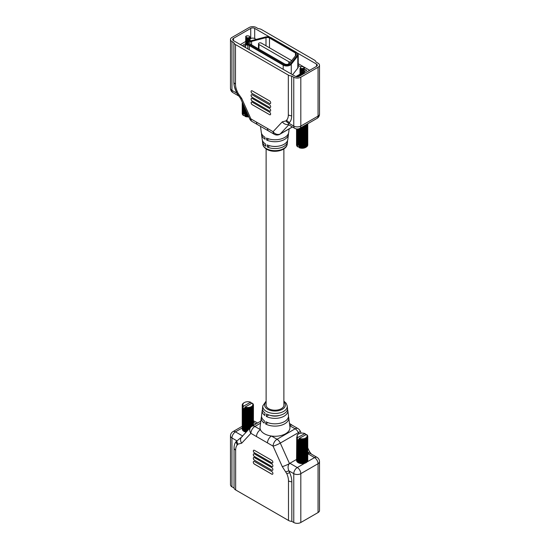 <?xml version="1.0" encoding="UTF-8"?>
<svg xmlns="http://www.w3.org/2000/svg" width="550" height="550" viewBox="0 0 550 550"><rect width="100%" height="100%" fill="white"/><g stroke="black" fill="none" stroke-linecap="round" stroke-linejoin="round"><path stroke-width="0.82" d="M245.864 43.842A5.589 3.231 0 0 0 242.536 45.856M245.575 45.437A5.589 3.231 0 0 0 243.458 46.386M300.183 75.797L299.874 75.24A5.589 3.231 0 0 0 297.117 76.794M245.231 47.41A3.114 1.801 180 0 1 245.575 47.156M260.535 126.569L261.291 132.412A13.75 7.941 0 0 0 264.928 137.225L265.121 139.246A13.475 7.783 180 0 1 261.559 134.53A13.475 7.783 180 0 1 261.553 133.471M261.559 134.53L262.212 139.583A12.822 7.404 0 0 0 265.581 144.059L265.794 146.231A12.526 7.232 180 0 1 262.508 141.866A12.526 7.232 180 0 1 262.515 140.724M288.447 133.471A13.475 7.783 180 0 1 288.441 134.53A13.475 7.783 180 0 1 280.452 141.068A13.475 7.783 180 0 1 266.702 140.085L266.509 138.071A13.75 7.941 0 0 0 280.548 139.088A13.75 7.941 0 0 0 288.709 132.412L289.169 128.879M287.485 140.724A12.526 7.232 180 0 1 287.492 141.866A12.526 7.232 180 0 1 280.149 147.922A12.526 7.232 180 0 1 267.424 147.091L267.211 144.911A12.822 7.404 0 0 0 280.252 145.784A12.822 7.404 0 0 0 287.788 139.583L288.441 134.53M277.509 146.293A8.951 5.17 180 0 1 272.491 146.293M285.945 120.904A5.61 4.51 -137 0 0 288.839 123.214L293.769 126.06A4.984 2.881 120 0 0 294.8 128.343L288.124 124.486L289.513 122.485A16.864 9.735 -120 0 0 291.672 115.837L291.672 76.003L293.769 77.213A4.984 2.881 0 0 0 300.816 77.213L318.051 67.265A4.984 2.881 0 0 0 319.516 65.223A4.984 2.881 0 0 0 318.051 63.188L315.954 61.978A5.61 3.238 0 0 0 314.346 60.053L261.511 29.549A5.61 3.238 0 0 0 258.17 28.621L256.231 27.5A4.984 2.881 0 0 0 249.184 27.5L231.949 37.448A4.984 2.881 0 0 0 230.484 39.49A4.984 2.881 0 0 0 231.949 41.525L233.881 42.639L233.881 82.204A16.864 9.735 -120 0 0 234.417 86.604A16.864 9.735 -120 0 0 236.039 91.348A5.61 0.797 155.8 0 0 236.046 91.389L236.885 93.252A5.61 0.797 -24.2 0 0 238.033 93.246L241.704 98.416L250.903 118.896L273.075 131.691L282.274 121.839L285.945 120.904L286.619 120.175A13.365 7.714 -120 0 0 288.331 114.909L288.331 75.075L235.489 44.571L235.489 84.136A13.365 7.714 -120 0 0 237.201 91.382L238.033 93.246M309.684 70.317L298.231 63.704M256.004 39.325L254.691 38.569A2.805 1.616 0 0 0 250.724 38.569L250.126 38.913M245.699 41.47L240.316 44.578M295.941 76.594L299.963 74.278M304.411 71.713L306.721 70.324L304.343 68.949M269.589 36.994L254.691 28.394A2.805 1.616 0 0 0 250.724 28.394L233.489 38.342A2.805 1.616 0 0 0 232.671 39.49A2.805 1.616 0 0 0 233.489 40.631L295.309 76.319A2.805 1.616 0 0 0 299.276 76.319L316.511 66.371A2.805 1.616 0 0 0 317.329 65.223A2.805 1.616 0 0 0 316.511 64.082L297.481 53.096M233.881 42.639A5.61 3.238 0 0 0 235.489 44.571M288.331 75.075A5.61 3.238 0 0 0 291.672 76.003M300.809 66.907L298.231 65.422M295.886 76.581L299.936 74.236M304.397 71.665L306.721 70.324M292.593 74.759L297.791 68.124A4.984 2.881 0 0 0 298.231 66.942L298.231 54.78A4.984 2.881 180 0 1 297.791 55.963A0.626 0.461 -141.9 0 0 297.22 55.309A4.359 2.516 0 0 0 296.333 52.491L270.366 37.496A0.626 0.358 -60 0 1 270.676 37.469L265.231 37.049M250.656 44.316L284.522 63.869A3.114 1.801 0 0 0 289.568 63.339L296.086 55.014A3.114 1.801 0 0 0 296.361 54.271A3.114 1.801 0 0 0 295.453 52.999L269.479 38.005A3.114 1.801 0 0 0 265.994 37.641L251.577 41.401A3.114 1.801 0 0 0 249.741 43.044A3.114 1.801 0 0 0 250.656 44.316M291.617 60.713A1.691 0.976 0 0 0 291.211 60.335L261.374 43.106A1.691 0.976 0 0 0 259.531 42.9A1.691 0.976 0 0 0 258.486 43.801A1.691 0.976 0 0 0 258.981 44.488L288.819 61.717A1.691 0.976 0 0 0 290.668 61.923M269.541 103.524A1.622 0.935 -120 0 0 270.353 103.606A1.622 0.935 -120 0 0 270.6 102.3A1.622 0.935 -120 0 0 269.541 100.87L252.223 90.874A1.622 0.935 -120 0 0 251.412 90.791A1.622 0.935 -120 0 0 251.164 92.098A1.622 0.935 -120 0 0 252.223 93.527L269.582 103.496A1.622 0.935 -120 0 0 270.373 103.593M269.541 107.408A1.595 0.921 -120 0 0 270.339 107.484A1.595 0.921 -120 0 0 270.586 106.205A1.595 0.921 -120 0 0 269.541 104.802L252.223 94.799A1.595 0.921 -120 0 0 251.426 94.724A1.595 0.921 -120 0 0 251.178 96.002A1.595 0.921 -120 0 0 252.223 97.412L269.582 107.381A1.595 0.921 -120 0 0 270.359 107.477M269.541 111.093A1.616 0.935 -120 0 0 270.346 111.176A1.616 0.935 -120 0 0 270.593 109.883A1.616 0.935 -120 0 0 269.541 108.46L252.223 98.464A1.616 0.935 -120 0 0 251.419 98.381A1.616 0.935 -120 0 0 251.171 99.674A1.616 0.935 -120 0 0 252.223 101.097L269.582 111.073A1.616 0.935 -120 0 0 270.366 111.162M269.541 114.689A1.54 0.887 -120 0 0 270.311 114.764A1.54 0.887 -120 0 0 270.545 113.534A1.54 0.887 -120 0 0 269.541 112.172L252.223 102.176A1.54 0.887 -120 0 0 251.453 102.101A1.54 0.887 -120 0 0 251.212 103.331A1.54 0.887 -120 0 0 252.223 104.692L269.582 114.661A1.54 0.887 -120 0 0 270.332 114.751M288.186 124.52A5.61 4.51 -137 0 1 282.274 121.839M288.743 124.843L280.287 133.904A5.61 4.51 -137 0 1 273.075 131.691A5.61 3.238 -60 0 0 274.237 134.262A5.61 5.61 0 0 0 279.847 134.262A5.61 3.238 -120 0 0 280.287 133.904L292.366 126.933M274.237 134.262L268.647 131.037A5.61 3.238 -60 0 1 268.647 131.031A5.61 3.238 -60 0 1 267.486 128.466M268.647 131.031L257.654 124.692A5.61 3.238 -60 0 1 257.654 124.685A5.61 3.238 -60 0 1 256.493 122.121M252.065 121.461A5.61 5.61 0 0 1 249.755 118.903A5.61 0.797 -24.2 0 0 250.903 118.896A5.61 3.238 -60 0 0 252.065 121.461L257.654 124.685M249.755 118.903L240.556 98.422A5.61 0.797 -24.2 0 0 241.704 98.416M266.702 140.085L268.757 138.896M267.424 147.091L269.706 145.771M251.474 102.087A1.54 0.887 -120 0 0 251.268 103.324A1.54 0.887 -120 0 0 252.264 104.665L269.582 114.661M251.439 98.368A1.616 0.935 -120 0 0 251.219 99.667A1.616 0.935 -120 0 0 252.264 101.069L269.582 111.073M251.446 94.71A1.595 0.921 -120 0 0 251.226 95.996A1.595 0.921 -120 0 0 252.264 97.384L269.582 107.381M251.433 90.777A1.622 0.935 -120 0 0 251.212 92.091A1.622 0.935 -120 0 0 252.264 93.5L269.582 103.496M296.587 128.954L296.587 145.289A5.61 3.238 0 0 1 296.56 145.152L296.56 128.954L296.539 144.884A5.61 3.238 0 0 0 296.539 144.884L296.539 128.947M296.718 128.975L296.718 145.688A5.61 3.238 0 0 1 296.663 145.558L296.663 128.968M296.938 128.996L296.938 146.073A5.61 3.238 0 0 1 296.856 145.949L296.856 128.989M297.241 129.009L297.241 146.444A5.61 3.238 0 0 1 297.131 146.321L297.131 129.002M297.619 128.996L297.619 144.753A5.61 3.238 0 0 1 297.536 144.684L297.536 146.719A5.61 3.238 0 0 1 297.488 146.671L297.488 129.002M298.072 128.947L298.072 145.062A5.61 3.238 0 0 1 297.914 144.959L297.914 128.968M300.3 75.728L299.874 75.082L300.183 74.532M303.16 66.688A2.276 1.313 0 0 0 301.407 66.619C300.142 67.169 300.039 67.767 301.084 68.413L303.098 68.482C304.26 67.918 304.281 67.32 303.16 66.688L304.336 67.671L303.793 69.156L301.599 69.733L299.963 69.032L300.472 67.987M304.425 68.166L303.793 69.314L301.599 69.891L299.881 68.805M304.267 68.805L303.793 70.427L301.599 71.005L299.963 70.304L300.183 69.444M304.425 69.438L303.793 70.586L301.599 71.163L299.881 70.077M304.267 70.077L303.793 71.699L301.599 72.277L299.963 71.576L300.183 70.716M304.425 70.709L303.793 71.858L301.599 72.435L299.881 71.349M304.267 71.349L303.793 72.971L301.599 73.549L299.963 72.847L300.183 71.988M304.425 71.981L303.793 73.129L301.599 73.707L299.881 72.621M301.868 74.828L299.963 74.119L300.183 73.26M301.599 74.979L299.881 73.892M301.015 69.224L302.796 69.273M303.6 70.709L304.219 71.273M301.015 70.496L302.796 70.544M304.267 72.621L304.425 73.253M305.807 147.338A4.984 2.881 180 0 1 305.676 147.421A4.984 2.881 180 0 1 299.516 147.826L299.076 147.586L299.076 145.551A5.61 3.238 0 0 1 298.959 145.502L298.959 128.721M299.076 147.586A5.61 3.238 0 0 0 299.159 147.613L299.564 147.751L299.564 128.459M299.159 128.645L299.159 147.613L299.564 147.751A5.61 3.238 0 0 0 299.778 147.806L300.204 147.916L300.204 128.095M300.816 77.213L300.816 126.06A4.984 2.881 60 0 1 299.784 128.343L299.778 147.806L300.204 147.916A5.61 3.238 0 0 0 300.431 147.957L300.884 148.032L300.884 127.703M300.431 127.964L300.431 147.957L300.884 148.032A5.61 3.238 0 0 0 301.111 148.06L301.579 148.094L301.579 127.304M301.111 127.573L301.111 148.06L301.579 148.094A5.61 3.238 0 0 0 301.812 148.108L302.28 148.115L302.28 126.899M301.812 127.167L301.812 148.108M302.28 148.115A5.61 3.238 0 0 0 302.514 148.108L302.981 148.081L302.981 126.493M302.514 126.761L302.514 148.108L302.981 148.081A5.61 3.238 0 0 0 303.215 148.053L303.669 147.991L303.669 126.094M303.215 126.363L303.215 148.053L303.669 147.991A5.61 3.238 0 0 0 303.896 147.95L304.336 147.854L304.336 125.709M303.896 125.964L303.896 147.95L304.336 147.854A5.61 3.238 0 0 0 304.549 147.799L304.968 147.675L304.968 125.352M304.549 125.586L304.549 147.799L304.968 147.675A5.61 3.238 0 0 0 305.168 147.606L305.553 147.448L305.553 125.008M305.168 125.235L305.168 147.606L305.553 147.448A5.61 3.238 0 0 0 305.738 147.366L306.082 124.706M305.738 124.905L305.738 147.366L306.082 147.18A5.61 3.238 0 0 0 306.116 147.166A5.61 3.238 0 0 0 306.247 147.084L306.247 124.609M306.694 124.348L306.694 146.774A5.61 3.238 0 0 1 306.549 146.877L306.549 124.431M307.072 124.135L307.072 146.431A5.61 3.238 0 0 1 306.955 146.547L306.955 124.204M307.368 123.963L307.368 146.059A5.61 3.238 0 0 1 307.278 146.183L307.278 124.011M307.587 123.839L307.587 145.674A5.61 3.238 0 0 1 307.519 145.805L307.519 123.874M307.718 123.764L307.718 145.276A5.61 3.238 0 0 1 307.684 145.406L307.684 123.777M307.759 144.877A5.61 3.238 0 0 1 307.752 145.001L307.752 123.736L307.759 144.863A5.61 3.238 0 0 1 307.759 144.877L307.759 123.736M297.536 146.719L297.983 146.96L299.076 146.307M298.588 128.838L298.588 145.338L298.959 145.344M298.588 145.338A5.61 3.238 0 0 1 298.409 145.255L298.409 128.879M303.586 72.463L302.782 73.432M301.297 72.621L302.335 72.621M303.098 68.482L301.806 68.86L300.726 68.241M303.298 69.596L301.806 70.132L300.747 69.74M303.284 70.867L301.806 71.404L300.747 71.012M303.298 72.139L301.806 72.676L300.747 72.284M303.586 72.779L303.483 73.157M303.298 73.411L301.806 73.948L300.747 73.556M301.29 75.164L300.747 74.828M248.834 116.854A4.984 2.881 180 0 1 245.327 116.517L244.894 116.277A5.61 3.238 0 0 0 244.915 116.284L245.327 116.421L245.327 109.044M244.949 116.304L245.327 116.421A5.61 3.238 0 0 0 245.541 116.476L245.974 116.579L245.974 110.488M245.582 116.504L245.974 116.579A5.61 3.238 0 0 0 246.201 116.621L246.654 116.689L246.654 111.994M246.256 116.655L246.654 116.689A5.61 3.238 0 0 0 246.881 116.717L247.349 116.751L247.349 113.541M246.943 116.751L247.349 116.751A5.61 3.238 0 0 0 247.583 116.758L248.05 116.765L248.05 115.108M248.05 116.765A5.61 3.238 0 0 0 248.284 116.758L248.751 116.669M244.894 116.277L244.894 114.242A5.61 3.238 0 0 1 244.716 114.18L244.716 107.69M244.159 106.446L244.159 113.933A5.61 3.238 0 0 0 244.344 114.015L244.716 114.022M246.723 42.329L248.256 42.323M246.861 37.696A2.276 1.313 0 0 0 248.621 37.751C249.872 37.194 249.968 36.596 248.909 35.956L246.888 35.901C245.74 36.472 245.733 37.07 246.861 37.696L245.575 36.74L246.194 35.998L247.376 35.736M249.439 36.273L250.126 37.379L249.508 38.431L247.328 39.023L245.671 38.335L245.884 37.462M249.624 36.575L250.126 37.538L249.508 38.589L247.328 39.181L245.582 38.094M249.968 38.094L249.508 39.703L247.328 40.294L245.671 39.607L245.884 38.734M250.126 38.727L249.508 39.861L247.328 40.453L245.582 39.366M249.968 39.366L249.508 40.975L247.328 41.566L245.671 40.879L245.884 40.006M250.126 39.999L249.508 41.133L247.328 41.724L245.582 40.638M248.621 37.751L247.328 37.909L245.582 36.823M248.009 42.811L245.671 42.151L245.884 41.277M247.954 42.976L245.582 41.91M247.871 44.103L245.671 43.422L245.884 42.549M247.871 44.261L245.582 43.182M248.284 115.637L248.353 116.792M242.241 113.479A5.61 3.238 0 0 0 242.241 113.527A5.61 3.238 0 0 0 242.241 113.575L242.241 102.183M242.296 102.3L242.296 113.981A5.61 3.238 0 0 1 242.268 113.843L242.268 102.238M242.44 102.616L242.44 114.379A5.61 3.238 0 0 1 242.385 114.249L242.385 102.493M242.667 103.125L242.667 114.764A5.61 3.238 0 0 1 242.584 114.634L242.584 102.933M242.976 103.812L242.976 115.129A5.61 3.238 0 0 1 242.866 115.012L242.866 103.565M243.361 104.672L243.361 113.431A5.61 3.238 0 0 1 243.32 113.396L243.32 115.431A5.61 3.238 0 0 1 243.224 115.356L243.224 104.369M243.822 105.689L243.822 113.74A5.61 3.238 0 0 1 243.657 113.644L243.657 105.332M244.344 106.851L244.344 114.015M244.915 108.13L244.915 116.284M245.541 109.519L245.541 116.476M246.201 110.983L246.201 116.621M246.881 112.509L246.881 116.717M247.583 114.07L247.583 116.758M243.32 115.431L243.753 115.672L244.894 114.978M247.871 45.375L245.671 44.694L245.884 43.821M249.288 39.208L248.483 40.177M249.047 37.565L247.521 38.149L246.455 37.758M248.999 38.885L247.521 39.421L246.455 39.029M248.999 40.157L247.521 40.693L246.455 40.301M248.999 41.429L247.521 41.972L246.455 41.573M247.899 43.209L246.455 42.845M247.871 44.488L246.455 44.117M279.647 415.388A8.951 5.17 180 0 1 270.353 415.388M266.118 404.388A8.951 5.17 0 0 0 266.049 405.041A8.951 5.17 0 0 0 268.668 408.691A8.951 5.17 0 0 0 278.424 409.812A8.951 5.17 0 0 0 283.951 405.041A8.951 5.17 0 0 0 283.882 404.388M288.447 416.529A13.75 7.941 180 0 1 288.709 417.587A13.75 7.941 180 0 1 280.961 425.329A13.75 7.941 180 0 1 265.643 423.988L265.836 421.747A13.475 7.783 0 0 0 280.844 423.053A13.475 7.783 0 0 0 288.441 415.47L287.788 410.417A12.822 7.404 180 0 1 280.576 417.636A12.822 7.404 180 0 1 266.296 416.405L266.509 413.985A12.526 7.232 0 0 0 280.452 415.181A12.526 7.232 0 0 0 287.492 408.134L287.203 405.879A12.238 7.061 180 0 1 280.101 412.823A12.238 7.061 180 0 1 266.351 411.4A12.238 7.061 180 0 1 262.797 405.879L266.118 401.087M287.485 409.276A12.822 7.404 180 0 1 287.788 410.417M262.797 405.879L262.508 408.134A12.526 7.232 0 0 0 265.024 413.043L264.811 415.463A12.822 7.404 180 0 1 262.212 410.417L261.559 415.47A13.475 7.783 0 0 0 264.378 420.832L264.186 423.081A13.75 7.941 180 0 1 261.291 417.587L260.074 426.999A14.967 8.642 -0 0 0 260.459 429.688A14.967 8.642 -0 0 0 264.413 433.751A14.967 8.642 -0 0 0 271.452 436.033A14.967 8.642 -0 0 0 289.926 426.999L288.709 417.587M261.291 417.587A13.75 7.941 180 0 1 261.553 416.529M262.212 410.417A12.822 7.404 180 0 1 262.515 409.276M242.426 436.397L236.197 441.533A16.864 9.735 -120 0 0 234.046 448.188L234.046 488.022L231.949 486.812A4.984 2.881 180 0 1 230.484 484.777L230.484 435.93A4.984 2.881 180 0 0 231.949 437.965L231.949 486.812M318.051 512.552L318.051 463.705A4.984 2.881 180 0 0 319.516 461.67L319.516 510.51A4.984 2.881 180 0 1 318.051 512.552L300.816 522.5A4.984 2.881 180 0 1 293.769 522.5L291.83 521.379L291.83 481.814A16.864 9.735 -120 0 0 289.671 472.67L288.839 470.807C287.65 467.699 287.863 465.286 289.486 463.567L289.891 463.279L297.289 467.548L304.755 463.244M291.83 521.379A5.61 3.238 180 0 1 288.489 520.451L288.489 480.886A13.365 7.714 -120 0 0 286.777 473.639L282.274 466.606L273.075 446.132L250.903 433.331L241.704 443.19L238.033 444.118L237.359 444.847A13.365 7.714 -120 0 0 235.654 450.12L235.654 489.947L288.489 520.451M235.654 489.947A5.61 3.238 180 0 1 234.046 488.022M296.546 459.442L289.891 463.279M254.437 461.498A1.622 0.935 -120 0 0 253.626 461.416A1.622 0.935 -120 0 0 253.378 462.722A1.622 0.935 -120 0 0 254.437 464.152L271.755 474.148A1.622 0.935 -120 0 0 272.566 474.231A1.622 0.935 -120 0 0 272.821 472.931A1.622 0.935 -120 0 0 271.755 471.494L254.437 461.498M254.437 457.614A1.595 0.921 -120 0 0 253.639 457.538A1.595 0.921 -120 0 0 253.399 458.817A1.595 0.921 -120 0 0 254.437 460.226L271.755 470.223A1.595 0.921 -120 0 0 272.553 470.298A1.595 0.921 -120 0 0 272.8 469.019A1.595 0.921 -120 0 0 271.755 467.61L254.437 457.614M254.437 453.929A1.616 0.935 -120 0 0 253.633 453.846A1.616 0.935 -120 0 0 253.385 455.139A1.616 0.935 -120 0 0 254.437 456.562L271.755 466.565A1.616 0.935 -120 0 0 272.566 466.641A1.616 0.935 -120 0 0 272.814 465.348A1.616 0.935 -120 0 0 271.755 463.925L254.437 453.929M254.437 450.333A1.54 0.887 -120 0 0 253.667 450.257A1.54 0.887 -120 0 0 253.433 451.495A1.54 0.887 -120 0 0 254.437 452.849L271.755 462.853A1.54 0.887 -120 0 0 272.525 462.928A1.54 0.887 -120 0 0 272.766 461.691A1.54 0.887 -120 0 0 271.755 460.329L254.437 450.333M307.752 453.062L310.344 453.496L317.02 457.353A4.984 2.881 120 0 0 314.531 457.6L307.752 453.688M241.643 437.002A5.61 4.51 43 0 0 241.574 437.071A5.61 4.51 43 0 0 241.704 443.19M241.574 437.071L250.772 427.212A5.61 4.51 43 0 0 250.903 433.331A5.61 3.238 120 0 1 254.87 426.463L260.459 429.688A5.61 3.238 120 0 0 256.493 436.556M289.465 423.431L292.346 425.308A5.61 3.238 120 0 0 292.346 425.308A5.61 3.238 120 0 0 289.733 425.487M307.752 453.014A5.61 0.797 -24.2 0 0 309.444 451.578L307.752 447.817M298.891 433.785L298.382 432.644A5.61 0.797 -24.2 0 0 300.245 431.097A5.61 5.61 0 0 0 297.935 428.539A5.61 3.238 120 0 0 295.13 428.814L289.761 425.721M282.274 466.606A5.61 0.797 155.8 0 0 289.486 463.567L280.287 443.087A5.61 0.797 155.8 0 1 273.075 446.132A5.61 3.238 120 0 1 277.042 439.264L295.13 428.814A5.61 3.238 -120 0 1 298.382 432.644L280.287 443.087A5.61 3.238 -120 0 0 277.042 439.264L271.452 436.033A5.61 3.238 120 0 0 267.486 442.901M266.296 416.405L268.806 414.954M265.643 423.988L267.933 422.668M253.688 450.244A1.54 0.887 -120 0 0 253.481 451.488A1.54 0.887 -120 0 0 254.485 452.829L271.803 462.825A1.54 0.887 -120 0 0 272.546 462.914M253.653 453.839A1.616 0.935 -120 0 0 253.433 455.139A1.616 0.935 -120 0 0 254.485 456.541L271.803 466.538A1.616 0.935 -120 0 0 272.587 466.627M253.66 457.524A1.595 0.921 -120 0 0 253.447 458.81A1.595 0.921 -120 0 0 254.485 460.199L271.803 470.195A1.595 0.921 -120 0 0 272.573 470.284M253.646 461.409A1.622 0.935 -120 0 0 253.426 462.715A1.622 0.935 -120 0 0 254.485 464.124L271.803 474.127A1.622 0.935 -120 0 0 272.587 474.217M253.261 405.226L253.399 405.604A5.61 3.238 180 0 1 253.357 405.742L253.248 406.003A5.61 3.238 180 0 1 253.179 406.134L253.014 406.388A5.61 3.238 180 0 1 252.917 406.512L252.704 406.752A5.61 3.238 180 0 1 252.581 406.869L252.312 407.089A5.61 3.238 180 0 1 252.161 407.192L251.845 407.399A5.61 3.238 180 0 1 251.742 407.454A5.61 3.238 180 0 1 251.68 407.488L251.322 407.667A5.61 3.238 180 0 1 251.137 407.749L250.745 407.901A5.61 3.238 180 0 1 250.539 407.969L250.119 408.086A5.61 3.238 180 0 1 249.899 408.141L249.459 408.224A5.61 3.238 180 0 1 249.232 408.265L248.772 408.32A5.61 3.238 180 0 1 248.538 408.341L248.071 408.361A5.61 3.238 180 0 1 247.837 408.361L247.369 408.348A5.61 3.238 180 0 1 247.136 408.334L246.668 408.293A5.61 3.238 180 0 1 246.441 408.258L245.994 408.183A5.61 3.238 180 0 1 245.774 408.134L245.348 408.024A5.61 3.238 180 0 1 245.135 407.956L244.736 407.818A5.61 3.238 180 0 1 244.661 407.784L245.114 407.021A4.984 2.881 0 0 0 251.309 406.691A4.984 2.881 0 0 0 252.12 403.129L252.581 403.384A5.61 3.238 180 0 1 252.594 403.397L252.828 403.631A5.61 3.238 180 0 1 252.931 403.755L253.11 404.002A5.61 3.238 180 0 1 253.192 404.133L253.316 404.394A5.61 3.238 180 0 1 253.364 404.525L253.433 404.793A5.61 3.238 180 0 1 253.447 404.931L253.399 425.418M253.296 404.841L253.461 405.199A5.61 3.238 180 0 1 253.447 405.336M253.144 405.618L253.248 425.501M252.938 405.989L253.014 425.638M252.649 406.354L252.704 425.817M252.285 406.697L252.312 426.044M251.845 407.007L251.845 426.319M251.343 407.296L251.322 426.697M250.779 407.543L250.745 427.24M250.167 407.749L250.119 427.914M249.521 407.914L249.459 428.622M248.841 408.038L248.772 429.357M248.146 408.107L248.071 430.107M247.369 408.348L247.369 430.863M246.668 408.293L246.668 431.606M245.994 408.183L245.994 432.107A5.61 3.238 180 0 1 245.774 432.059L245.774 408.134L245.396 407.914M245.348 408.024L245.348 431.949A5.61 3.238 180 0 1 245.135 431.888L245.135 407.956L244.771 407.749M245.774 431.956L245.348 431.949M244.736 407.818L244.736 431.75A5.61 3.238 180 0 1 244.544 431.668L244.592 409.695L244.173 409.606L244.173 431.502A5.61 3.238 180 0 1 244.001 431.406L244.069 409.42L243.671 409.324L243.671 431.214A5.61 3.238 180 0 1 243.519 431.111L243.609 409.111L243.238 409.001L243.238 430.897A5.61 3.238 180 0 1 243.107 430.781L242.873 406.615L242.873 430.547A5.61 3.238 180 0 1 242.77 430.423L242.591 406.244L242.591 430.176A5.61 3.238 180 0 1 242.516 430.045L242.385 405.859L242.385 429.784A5.61 3.238 180 0 1 242.337 429.653L242.337 405.721L242.275 429.385A5.61 3.238 180 0 1 242.254 429.248L242.248 405.047L242.248 428.979M245.135 431.75L244.736 431.75M244.544 431.502L244.173 431.502M243.238 409.001A5.61 3.238 180 0 1 243.162 408.932L243.162 406.897A5.61 3.238 180 0 1 243.107 406.856L242.873 406.615A5.61 3.238 180 0 1 242.77 406.498L242.591 406.244A5.61 3.238 180 0 1 242.516 406.12L242.385 405.859A5.61 3.238 180 0 1 242.337 405.721L242.275 405.453A5.61 3.238 180 0 1 242.254 405.322L242.248 405.047A5.61 3.238 180 0 1 242.254 404.91L242.303 404.869M242.254 404.91L242.303 404.642A5.61 3.238 180 0 1 242.344 404.511L242.454 404.422M242.344 404.511L242.454 404.243A5.61 3.238 180 0 1 242.522 404.112L242.688 403.989M242.522 404.112L242.688 403.865A5.61 3.238 180 0 1 242.784 403.741L243.004 403.576M242.784 403.741L243.004 403.501A5.61 3.238 180 0 1 243.121 403.384L243.396 403.198M243.121 403.384L243.396 403.164A5.61 3.238 180 0 1 243.54 403.054L243.856 402.861M243.54 403.054L243.856 402.854A5.61 3.238 180 0 1 243.884 402.834A5.61 3.238 180 0 1 244.021 402.758M251.096 403.7L251.096 402.483L250.642 402.229A4.984 2.881 0 0 0 244.324 402.579A4.984 2.881 0 0 0 243.616 406.134L243.162 406.897M253.357 425.439L253.357 405.742M253.179 425.542L253.179 406.134M252.917 425.693L252.917 406.512M252.581 425.886L252.581 406.869M252.161 426.126L252.161 407.192M251.68 426.429L251.68 407.488M251.137 426.855L251.137 407.749M250.539 427.46L250.539 407.969M249.899 428.147L249.899 408.141M249.232 428.862L249.232 408.265M248.538 429.605L248.538 408.341M247.837 430.361L247.837 408.361L247.438 408.134M247.136 431.111L247.136 408.334L246.737 408.107M246.441 431.853L246.441 408.258L246.056 408.031M244.544 409.777A5.61 3.238 180 0 0 244.661 409.819L244.661 407.784M245.114 407.021L252.12 403.129M250.642 402.229L243.616 406.134M244.661 408.1L243.162 408.932M305.401 435.029L305.401 433.833L304.934 433.579A4.984 2.881 0 0 0 298.732 433.868A4.984 2.881 0 0 0 298.623 433.929A4.984 2.881 0 0 0 297.846 437.422L297.385 438.178A5.61 3.238 180 0 1 297.371 438.164L297.144 461.862A5.61 3.238 180 0 1 297.041 461.739L297.11 437.717L296.863 461.484A5.61 3.238 180 0 1 296.787 461.354L296.883 437.305L296.67 461.092A5.61 3.238 180 0 1 296.622 460.962L296.752 436.886L296.56 460.694A5.61 3.238 180 0 1 296.546 460.556L296.546 460.288M297.413 438.109L297.144 437.931A5.61 3.238 180 0 1 297.041 437.807M297.082 435.229L297.014 435.174A5.61 3.238 180 0 1 297.11 435.05L297.337 434.885M297.378 434.851L297.337 434.816A5.61 3.238 180 0 1 297.461 434.699L297.736 434.514M297.749 434.5L297.736 434.479A5.61 3.238 180 0 1 297.88 434.369L298.203 434.177M297.495 440.316L297.495 462.213A5.61 3.238 180 0 1 297.371 462.096L297.385 440.22A5.61 3.238 180 0 0 297.495 440.316L297.777 440.536A5.61 3.238 180 0 0 297.928 440.639L297.928 462.536A5.61 3.238 180 0 1 297.777 462.426L297.777 440.536M298.623 433.929L298.265 434.136A5.61 3.238 180 0 1 298.306 434.115M307.752 436.59A5.61 3.238 180 0 1 307.739 436.728L307.684 436.996A5.61 3.238 180 0 1 307.643 437.126L307.526 437.388A5.61 3.238 180 0 1 307.457 437.518L307.285 437.772A5.61 3.238 180 0 1 307.189 437.896L306.962 438.137A5.61 3.238 180 0 1 306.838 438.247L306.563 438.467A5.61 3.238 180 0 1 306.419 438.577L306.096 438.776A5.61 3.238 180 0 1 305.924 438.866L305.566 439.038A5.61 3.238 180 0 1 305.374 439.12L304.982 439.264A5.61 3.238 180 0 1 304.776 439.333L304.356 439.45A5.61 3.238 180 0 1 304.136 439.498L303.689 439.587A5.61 3.238 180 0 1 303.462 439.622L303.002 439.677A5.61 3.238 180 0 1 302.768 439.691L302.301 439.711A5.61 3.238 180 0 1 302.067 439.711L301.599 439.697A5.61 3.238 180 0 1 301.366 439.677L300.905 439.629A5.61 3.238 180 0 1 300.671 439.594L300.224 439.512A5.61 3.238 180 0 1 300.004 439.464L299.578 439.354A5.61 3.238 180 0 1 299.372 439.285L298.98 439.141A5.61 3.238 180 0 1 298.843 439.092L299.31 438.329A4.984 2.881 0 0 0 305.559 438.061A4.984 2.881 0 0 0 306.412 434.473L306.879 434.734A5.61 3.238 180 0 1 306.928 434.782L307.154 435.016A5.61 3.238 180 0 1 307.257 435.139L307.436 435.387A5.61 3.238 180 0 1 307.505 435.518L307.629 435.779A5.61 3.238 180 0 1 307.67 435.916L307.732 436.184A5.61 3.238 180 0 1 307.752 436.322L307.752 460.522A5.61 3.238 180 0 1 307.739 460.652L307.739 436.728L307.684 460.921A5.61 3.238 180 0 1 307.643 461.058L307.643 437.126L307.526 461.319A5.61 3.238 180 0 1 307.457 461.45L307.457 437.518L307.285 461.704A5.61 3.238 180 0 1 307.189 461.828L307.189 437.896L306.962 462.062A5.61 3.238 180 0 1 306.838 462.179L306.563 438.467L306.563 462.399A5.61 3.238 180 0 1 306.419 462.502L306.419 438.577L306.096 462.701A5.61 3.238 180 0 1 305.924 462.797L305.924 438.866L305.566 439.038L305.566 462.969A5.61 3.238 180 0 1 305.374 463.052L305.374 439.12L304.982 439.264L304.982 463.196A5.61 3.238 180 0 1 304.776 463.265L304.776 439.333L304.356 439.45L304.356 463.382A5.61 3.238 180 0 1 304.136 463.43L304.136 439.498L303.689 439.587L303.689 463.519A5.61 3.238 180 0 1 303.462 463.554L303.462 439.622L303.002 439.677L303.002 463.602A5.61 3.238 180 0 1 302.768 463.623L302.768 439.691L302.301 439.711L302.301 463.636A5.61 3.238 180 0 1 302.067 463.643L302.067 439.711L301.599 439.697L301.599 463.623A5.61 3.238 180 0 1 301.366 463.609L301.366 439.677L300.905 439.629L300.905 463.561A5.61 3.238 180 0 1 300.671 463.526L300.671 439.594L300.224 439.512L300.224 463.444A5.61 3.238 180 0 1 300.004 463.396L300.004 439.464L299.578 439.354L299.578 463.279A5.61 3.238 180 0 1 299.372 463.217L299.372 439.285L298.98 439.141L298.98 463.072A5.61 3.238 180 0 1 298.788 462.997L298.836 441.018L298.423 440.928L298.423 462.825A5.61 3.238 180 0 1 298.251 462.729L298.32 440.743L297.928 440.639M298.788 441.1A5.61 3.238 180 0 0 298.843 441.127L298.843 439.092M304.934 433.579L297.846 437.422M299.31 438.329L306.412 434.473M305.924 462.797L305.566 462.797M305.374 463.052L304.982 463.059M304.776 463.265L304.356 463.272M304.136 463.43L303.689 463.437M303.462 463.554L303.002 463.554M302.768 463.623L302.301 463.629M302.067 463.629L301.599 463.623M301.366 463.567L300.905 463.561M300.671 463.451L300.224 463.444M300.004 463.286L299.578 463.279M299.372 463.079L298.98 463.072M298.788 462.825L298.423 462.825M298.843 439.422L297.385 440.22M266.351 148.589A12.238 7.061 0 0 0 279.256 150.219A12.238 7.061 0 0 0 287.203 144.121C286.564 150.851 273.488 153.429 266.729 149.291C264.158 147.565 262.845 145.846 262.797 144.121A12.238 7.061 0 0 0 266.351 148.589M318.051 67.265L318.051 116.105L300.816 126.06A4.984 2.881 0 0 1 293.769 126.06L293.769 77.213M231.949 41.525L231.949 90.365L236.864 93.204M233.489 40.631L233.489 38.342M250.724 38.569L250.724 28.394M254.691 38.569L254.691 28.394M316.511 66.371L316.511 64.082M294.8 128.343A4.984 4.984 0 0 0 299.784 128.343L317.02 118.387A4.984 2.881 60 0 0 318.051 116.105A4.984 2.881 0 0 0 319.516 114.07L319.516 65.223M230.484 39.49L230.484 88.33A4.984 2.881 0 0 0 231.949 90.365A4.984 2.881 120 0 0 232.98 92.647L238.576 95.879M296.773 52.745A0.626 0.358 120 0 0 296.333 52.491M297.791 68.124L297.791 55.963L291.266 64.288A0.626 0.461 -141.9 0 0 290.702 63.635L297.22 55.309M291.266 73.989L291.266 64.288A4.984 2.881 180 0 1 283.202 65.141A0.626 0.358 -60 0 1 283.642 64.377A4.359 2.516 0 0 0 290.702 63.635M270.366 37.496A4.359 2.516 0 0 0 265.485 36.981L251.061 40.748A4.359 2.516 0 0 0 249.776 44.825A0.626 0.358 120 0 0 249.336 45.588A4.984 2.881 180 0 1 247.871 43.553C247.94 42.206 248.951 41.236 250.903 40.652L250.814 40.817M283.202 69.334L283.202 65.141L249.336 45.588L249.336 49.782M249.776 44.825L283.642 64.377M251.061 40.748L265.485 36.981M295.453 55.825L295.453 52.999M269.479 47.788L269.479 38.005M265.994 45.781L265.994 37.641M251.577 44.846L251.577 41.401M288.819 61.717L288.819 63.931M258.981 44.488L258.981 49.122M291.672 115.837A5.61 3.238 180 0 1 288.331 114.909M289.513 122.485A5.61 4.51 -137 0 1 286.619 120.175M235.489 84.136A5.61 3.238 180 0 1 233.881 82.204M237.201 91.382A5.61 0.797 155.8 0 1 236.046 91.389L234.417 86.604M236.878 93.211A5.61 0.797 -24.2 0 0 236.885 93.252L240.556 98.422M266.118 401.94A10.374 5.988 0 0 0 267.664 409.276A10.374 5.988 0 0 0 281.401 409.757A10.374 5.988 0 0 0 283.882 401.94M238.033 444.118A5.61 4.51 43 0 1 236.878 440.811L231.949 437.965A4.984 2.881 -60 0 1 235.469 431.86L242.598 435.971M293.769 522.5L293.769 473.653L288.839 470.807A5.61 0.797 155.8 0 1 285.945 471.776M306.962 461.966L314.531 457.6A4.984 2.881 -120 0 1 318.051 463.705L300.816 473.653L300.816 522.5M300.816 473.653A4.984 2.881 180 0 1 293.769 473.653A4.984 2.881 -60 0 1 297.289 467.548A4.984 2.881 -120 0 1 300.816 473.653M256.094 423.857L253.461 422.338M242.248 427.948L235.469 431.86A4.984 2.881 60 0 0 232.98 431.612A4.984 4.984 0 0 0 230.484 435.93M260.569 423.17L254.87 426.463A5.61 3.238 -120 0 0 252.065 426.181A5.61 5.61 0 0 0 250.772 427.212M257.551 423.019L255.2 421.658A4.984 2.881 120 0 0 253.461 421.568M234.046 448.188A5.61 3.238 0 0 0 235.654 450.12M236.197 441.533A5.61 4.51 43 0 0 237.359 444.847M288.489 480.886A5.61 3.238 0 0 0 291.83 481.814M286.777 473.639A5.61 0.797 -24.2 0 0 289.671 472.67M283.882 148.912L283.882 405.694M266.118 148.912L266.118 405.694M262.797 144.121L262.508 141.866M287.203 144.121L287.492 141.866M270.676 37.469L296.643 52.456L298.231 54.78M247.871 48.936L247.871 43.553M258.486 43.801L258.486 48.84M230.484 88.33A4.984 4.984 0 0 0 232.98 92.647M317.02 118.387A4.984 4.984 0 0 0 319.516 114.07M292.449 126.981L279.847 134.262M305.676 147.421L306.116 147.166M242.241 113.527L242.241 102.176M245.575 44.371L245.575 47.609M319.516 461.67A4.984 4.984 0 0 0 317.02 457.353M232.98 431.612L242.248 426.264M255.2 421.658A4.984 4.984 0 0 0 253.461 421.046M260.831 421.121L252.065 426.181M311.424 454.121L309.444 451.578M297.935 428.539L292.346 425.315M301.166 433.146L300.245 431.097M287.203 405.879L286.234 403.37L283.882 401.087M244.324 402.579L243.884 402.834"/></g></svg>
